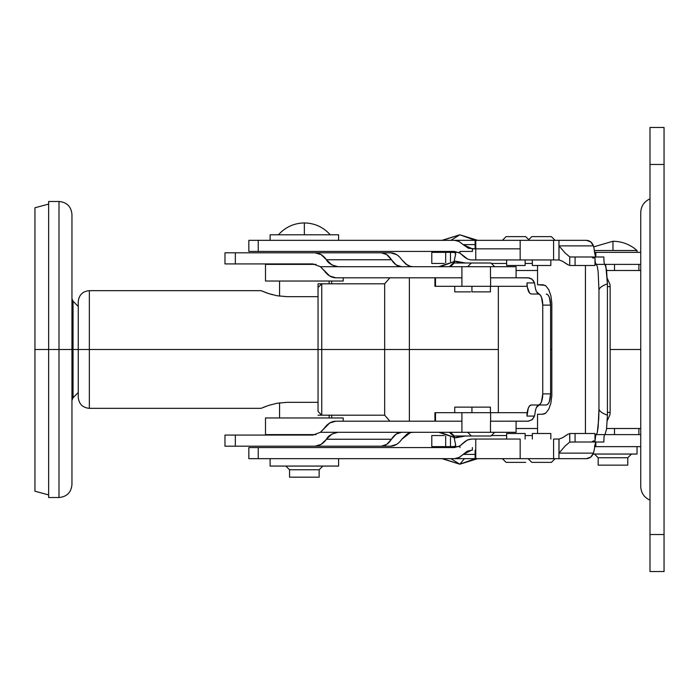 <?xml version="1.0" encoding="UTF-8"?>
<svg xmlns="http://www.w3.org/2000/svg" width="699" height="699" viewBox="0 0 699 699"><rect width="100%" height="100%" fill="white"/><g stroke="black" fill="none" stroke-linecap="round" stroke-linejoin="round"><path stroke-width="1.05" d="M71.953 400.387L73.054 397.757L78.244 392.558L78.244 349.5L78.244 392.558L78.244 349.5L73.054 349.5L73.054 301.243L73.054 349.5L71.953 349.5L71.953 484.573L71.953 349.5L59.004 349.5L59.004 497.522L59.004 349.5L34.95 349.5L34.95 491.231L34.95 349.5L34.95 491.231L48.642 494.901M48.642 204.099L34.95 207.769L34.95 349.5L48.642 349.5L48.642 497.522L59.004 497.522C66.868 496.753 71.184 492.437 71.953 484.573L71.953 214.427C71.184 206.563 66.868 202.247 59.004 201.478L48.642 201.478L48.642 497.522L48.642 349.5L59.004 349.5L59.004 497.522L59.004 349.5L73.054 349.5L73.054 397.757L73.054 349.5L78.244 349.5L78.244 306.442L73.054 301.243L71.953 298.613M263.051 407.491L268.643 405.411L261.059 408.338L89.35 408.338C82.604 407.683 78.908 403.978 78.244 397.242L78.244 349.5L89.35 349.5L89.35 408.338L89.35 349.5L89.35 408.338L89.35 349.5L318.045 349.5L78.244 349.5L78.244 306.442L78.244 397.242L78.244 301.758C78.908 295.022 82.604 291.317 89.35 290.662L261.059 290.662L263.06 291.509M73.054 349.5L73.054 301.243L73.054 349.5M71.953 349.5L71.953 214.427L71.953 349.5M59.004 349.5L59.004 201.478L59.004 349.5M34.95 349.5L34.95 207.769L34.95 349.5M649.991 571.537L649.991 127.463L664.05 127.463L649.991 127.463L649.991 164.475L664.05 164.475L664.05 127.463L664.05 164.475L649.991 164.475L649.991 571.537L664.05 571.537L664.05 534.525L649.991 534.525L664.05 534.525L664.05 164.475L664.05 571.537L649.991 571.537M640.738 212.767L640.738 486.233M640.738 259.993L640.738 439.007M602.739 264.388L638.886 264.388L638.886 270.496L638.886 264.388L640.738 264.388M614.5 264.388L614.5 270.496L614.5 264.388L638.886 264.388M569.755 442.056L565.01 446.128L569.755 442.056L569.755 433.502L575.076 433.502L575.076 442.013L575.076 433.502L594.989 433.502L594.989 441.392L593.486 440.877L591.686 442.013L575.076 442.013L603.831 442.013L604.041 436.779L603.831 442.013L591.686 442.013L593.486 440.877L594.989 441.392L595.766 434.612L604.985 434.612L606.531 429.195L607.431 415.206C601.813 413.074 598.991 410.907 598.964 408.705L598.161 427.028L597.278 432.646L596.23 434.612L614.5 434.612L614.5 428.504L614.5 434.612L638.886 434.612L638.886 428.504L638.886 434.612L604.985 434.612L606.531 429.195L607.431 415.206L607.431 283.794L605.806 265.777L604.985 264.388L596.23 264.388L597.278 266.354L598.161 271.972L598.964 290.295C598.964 288.093 601.787 285.926 607.431 283.794L607.431 415.206C601.787 413.074 598.964 410.907 598.964 408.705L598.964 290.295L598.964 408.705L598.755 418.622L597.278 432.646L595.242 436.569L594.989 441.392L594.989 433.502L569.676 433.502L569.755 442.056L575.076 442.013L569.851 442.013M640.738 434.612L638.886 434.612M438.797 266.703L455.451 261.146L464.721 262.999L455.451 261.146L449.352 266.703L455.451 261.146L459.426 262.999L455.451 261.146L440.178 266.703L455.451 261.146L465.412 262.999M464.721 436.001L455.451 437.854L440.178 432.297L455.451 437.854L459.426 436.001L455.451 437.854L464.721 436.001M449.352 432.297L455.451 437.854L449.352 432.297M470.977 436.001L454.184 436.001L471.371 436.001L467.675 432.297L516.08 432.297L516.08 421.2L528.025 421.2L532.026 419.784L534.508 416.088L527.002 416.088L528.261 408.242L529.65 405.839L531.292 404.992L538.457 404.992L540.1 404.144L541.498 401.742L542.756 393.887L542.756 305.113L541.498 297.258L540.1 294.856L538.457 294.008L531.292 294.008L529.65 293.161L527.326 287.158L527.002 282.912L534.508 282.912L532.026 279.216L528.025 277.8L490.611 277.8L490.611 286.31L527.002 286.31L527.002 282.912L527.002 286.31L490.611 286.31L490.611 277.8L516.08 277.8L490.488 277.8L516.08 277.8L516.08 266.703L516.08 277.8L529.239 277.922L531.52 278.849L533.354 280.587L534.508 282.912L527.002 282.912C527.273 289.604 528.706 293.3 531.292 294.008L538.457 294.008A11.105 4.299 90 0 1 542.756 305.113L550.602 305.113L550.602 393.887L542.756 393.887L542.756 305.113L550.602 305.113L549.344 297.258L547.955 294.856L546.303 294.008C548.916 294.681 550.349 298.386 550.602 305.113L550.602 393.887L542.756 393.887A11.105 4.299 90 0 1 538.457 404.992L531.292 404.992A11.105 4.299 -90 0 0 527.002 416.088L527.002 412.69L527.002 416.088L534.508 416.088L532.507 419.374L528.636 421.165L490.611 421.2L516.08 421.2L516.08 432.297L490.488 432.297L490.488 421.2L516.08 421.2L490.488 421.2L490.488 432.297L461.917 432.297L467.657 432.297L471.371 436.001L490.986 436.001L471.371 436.001L467.675 432.297M471.93 412.69L471.93 407.133L490.427 407.133L471.93 407.133L471.93 412.69L471.93 407.133L454.734 407.133L470.584 407.133M454.184 436.001L450.479 432.297M454.734 412.69L454.734 407.133M434.927 412.69L461.917 412.69L461.917 421.2L335.808 421.2L461.917 421.2L461.917 412.69L490.611 412.69L490.611 421.2L490.611 412.69L527.002 412.69L435.503 412.69L435.503 421.2L435.503 412.69L434.927 412.69L434.927 421.2M467.675 266.703L471.371 262.999L490.986 262.999L494.682 266.703L490.986 262.999L471.371 262.999L467.675 266.703L320.422 266.703L329.71 276.009L335.808 277.8L461.917 277.8L335.808 277.8C331.501 277.713 327.682 275.406 324.353 270.863L320.422 266.703L337.923 266.703L331.824 264.912L321.112 254.611L315.022 252.82L224.973 252.82L235.336 252.82L235.336 263.925L235.336 252.82L381.392 252.82L386.748 254.611L396.167 264.912L401.523 266.703C397.74 266.616 394.385 264.301 391.457 259.757C388.53 255.222 385.175 252.907 381.392 252.82L315.022 252.82C319.321 252.907 323.139 255.222 326.468 259.757L391.457 259.757L326.468 259.757C327.962 263.051 331.772 265.367 337.923 266.703L461.917 266.703L461.917 286.31L490.611 286.31L461.917 286.31L461.917 266.703L516.08 266.703L467.657 266.703L471.371 262.999L454.184 262.999L450.479 266.703L454.184 262.999L470.977 262.999M490.427 291.867L490.427 286.31L490.427 291.867L471.93 291.867L471.93 286.31M454.734 286.31L454.734 291.867L454.734 286.31L454.734 291.867L470.584 291.867M434.927 286.31L434.927 277.8L434.927 286.31L461.917 286.31L434.927 286.31L434.927 277.8M490.488 266.703L490.488 277.8L490.488 266.703M224.973 263.925L312.899 263.925L320.422 266.703L312.899 263.925L224.973 263.925L224.973 252.82M410.322 266.354L413.196 266.703L410.322 266.354L407.054 264.93L401.811 259.757L405.804 264.056L410.322 266.354M396.595 254.611L390.662 252.82C394.848 252.907 398.57 255.222 401.811 259.757M349.552 252.82L390.662 252.82M435.503 277.8L435.503 286.31L435.503 277.8M498.343 412.69L498.343 286.31L498.343 412.69M534.936 413.799L534.508 416.088L534.936 413.799C535.6 408.225 537.007 405.289 539.147 404.992L536.439 407.465M546.303 404.992L547.955 404.144L549.344 401.742L550.602 393.887C550.349 400.614 548.916 404.319 546.303 404.992L538.457 404.992L546.303 404.992M534.936 285.201L534.508 282.912L534.936 285.201C535.6 290.775 537.007 293.711 539.147 294.008L536.439 291.535M539.147 294.008L531.292 294.008M337.923 432.297L461.917 432.297L461.917 421.2L461.917 432.297L320.422 432.297L337.923 432.297L331.824 434.088L326.468 439.243C323.139 443.778 319.321 446.093 315.022 446.18L321.112 444.389L326.468 439.243C327.962 435.94 331.78 433.633 337.923 432.297M335.808 421.2L329.71 422.991L320.422 432.297L312.899 435.075L224.973 435.075L235.336 435.075L235.336 446.18L235.336 435.075L312.899 435.075L320.422 432.297L324.353 428.137C327.682 423.594 331.501 421.287 335.808 421.2M224.973 446.18L315.022 446.18L224.973 446.18L224.973 435.075M401.811 439.243L410.322 432.646L413.196 432.297L410.322 432.297L407.054 434.07L401.811 439.243C398.57 443.778 394.848 446.093 390.662 446.18L396.595 444.389M349.552 446.18L390.662 446.18M401.523 432.297L396.167 434.088L386.748 444.389L381.392 446.18L315.022 446.18L381.392 446.18C385.175 446.093 388.53 443.778 391.457 439.243L326.468 439.243L391.457 439.243C394.385 434.699 397.74 432.384 401.523 432.297M490.427 412.69L490.427 407.133L490.427 412.69M490.986 436.001L494.682 432.297L490.986 436.001M268.643 405.411L276.953 403.271L286.957 402.327L318.045 402.327L286.957 402.327L276.953 403.271L268.643 405.411M89.35 349.5L89.35 290.662L89.35 349.5M78.244 349.5L78.244 301.758L78.244 349.5M276.953 295.729L286.957 296.673L318.045 296.673L286.957 296.673L276.97 295.729L268.652 293.589L261.059 290.662L267.175 293.091M276.97 295.729L268.652 293.589M268.661 293.589L272.593 294.742M664.05 256.952L664.05 442.013M389.902 421.2L384.66 415.189L321.75 415.189L318.045 411.484L318.045 349.5L321.75 349.5L321.75 283.811L321.75 415.189L321.75 349.5L384.66 349.5L384.66 415.189L384.66 349.5L384.66 415.189L384.66 349.5L409.378 349.5L409.378 277.8L409.378 349.5L498.343 349.5L409.378 349.5L409.378 421.2L409.378 349.5L321.75 349.5L321.75 415.189L321.75 349.5L318.045 349.5L318.045 411.484L318.045 287.516L321.75 283.811L384.66 283.811L389.902 277.8M640.738 349.5L610.148 349.5L640.738 349.5M551.826 349.5L550.602 349.5L551.826 349.5M384.66 349.5L384.66 283.811L384.66 349.5M321.75 349.5L321.75 283.811L321.75 349.5M318.045 349.5L318.045 287.516L318.045 349.5M664.05 349.5L664.05 256.987L664.05 349.5M612.979 250.513L612.979 241.26L593.739 246.852L612.979 241.26C622.136 241.382 630.157 244.467 637.034 250.513L612.979 250.513L637.034 250.513C630.157 244.467 622.136 241.382 612.979 241.26L612.979 250.513L594.22 250.513M464.433 458.666L459.82 464.215L475.268 458.666L459.82 464.215L450.89 458.666L459.82 464.215L464.433 458.666M278.447 234.785C285.375 227.096 294.008 223.156 304.353 222.937C314.699 223.156 323.331 227.096 330.26 234.785C323.331 227.096 314.699 223.156 304.353 222.937C294.008 223.156 285.375 227.096 278.447 234.785L304.353 234.785L304.353 222.937L304.353 234.785L330.26 234.785M637.034 252.356L637.034 250.513L637.034 252.356L594.534 252.356L640.625 252.356M593.093 454.044L637.034 454.044L637.034 446.644L637.034 454.044L593.101 454.044M598.178 457.74L627.781 457.74L631.485 454.044L627.781 457.74L598.178 457.74L598.178 465.141L627.781 465.141L627.781 457.74L627.781 465.141L598.178 465.141L598.178 457.74L594.482 454.044L598.178 457.74M431.79 446.644L431.79 435.538L431.79 446.644L458.561 446.644L450.488 446.644L450.488 437.408L450.488 446.644L445.682 446.644L445.682 436.08L445.682 446.644L431.79 446.644M431.79 263.462L431.79 252.356L458.561 252.356L431.79 252.356L431.79 263.462L444.354 263.462L431.79 263.462M343.209 417.958L265.498 417.958L265.498 434.612L316.027 434.612L265.498 434.612L265.498 417.958L343.209 417.958L343.209 421.2L343.209 417.958M316.027 264.388L265.498 264.388L265.498 281.042L343.209 281.042L343.209 277.8L343.209 281.042L265.498 281.042L265.498 264.388L316.027 264.388M331.693 417.958L331.693 415.189L331.693 417.958M331.693 283.811L331.693 281.042L331.693 283.811M450.89 240.334L459.82 234.785L442.581 240.334L475.268 240.334L459.82 234.785L450.89 240.334M459.82 234.785L441.978 240.334L459.82 234.785L475.268 240.334L477.662 240.334L459.785 234.785M445.018 251.43L445.018 252.356L445.018 251.43M442.581 458.666L459.82 464.215L442.581 458.666M338.587 234.785L270.12 234.785L270.12 240.334L270.12 234.785L338.587 234.785L338.587 240.334L338.587 234.785M285.847 466.067L289.552 469.772L319.155 469.772L289.552 469.772L289.552 477.172L319.155 477.172L319.155 469.772L321.924 466.993M270.12 458.666L270.12 466.067L338.587 466.067L338.587 458.666L338.587 466.067L270.12 466.067L270.12 458.666M550.838 433.502L550.838 439.051L550.838 433.502L532.332 433.502L532.332 439.051L532.332 433.502L550.838 433.502M531.782 462.371L528.077 458.666L531.782 462.371L551.397 462.371L531.782 462.371M555.093 458.666L551.397 462.371L555.093 458.666M506.644 439.051L506.644 433.502L506.644 439.051M525.141 433.502L525.141 439.051L525.141 433.502L506.644 433.502L525.141 433.502M506.085 462.371L502.389 458.666L506.085 462.371L525.7 462.371L506.085 462.371M475.119 450.156L475.119 458.666L475.766 458.666L475.766 439.051L471.607 439.051L468.4 439.61L465.324 441.252L459.951 445.892L459.951 447.57L459.951 445.892L454.455 447.57L248.844 447.57L248.844 458.666L258.237 458.666L258.237 447.57L454.455 447.57L459.951 445.892L467.15 440.134L471.607 439.051L475.766 439.051L475.766 458.666L475.119 458.666L475.119 450.156M550.838 265.498L550.838 259.949L550.838 265.498L532.332 265.498L532.332 259.949L532.332 265.498M551.397 236.629L531.782 236.629L528.077 240.334L531.782 236.629L551.397 236.629L555.093 240.334L551.397 236.629M506.644 259.949L506.644 265.498L506.644 259.949M525.141 265.498L525.141 259.949L525.141 265.498L506.644 265.498M528.741 239.67L525.7 236.629L506.085 236.629L502.389 240.334L506.085 236.629L525.7 236.629L528.392 239.329M475.119 248.844L475.119 240.334L248.844 240.334L248.844 251.43L248.844 240.334L258.237 240.334L258.237 251.43L248.844 251.43L258.237 251.43L258.237 240.334L454.533 240.334L458.981 241.417L463.096 244.589L458.981 241.417L454.533 240.334L475.119 240.334L475.119 248.844M445.018 446.644L445.018 447.57L445.018 446.644M279.556 402.851L279.556 417.958L279.556 402.851M329.15 417.958L329.15 415.189L318.045 415.189L329.15 415.189L329.15 417.958M318.045 296.673L318.045 283.811L329.15 283.811L329.15 281.042L279.556 281.042L279.556 296.149L279.556 281.042M329.15 281.042L329.15 283.811L318.045 283.811M640.738 446.644L595.854 446.644L595.854 442.013L595.854 446.644L594.534 446.644L640.625 446.644M454.533 458.666L475.119 458.666L454.533 458.666L459.593 457.251L467.212 451.239L471.659 450.156L463.096 454.411L458.981 457.583L455.18 458.649L258.237 458.666L454.533 458.666M248.844 458.666L258.237 458.666L258.237 447.57L248.844 447.57L248.844 458.666M604.556 264.388L604.041 262.204L604.556 264.388M603.831 257.005L604.041 262.221M595.679 256.987L594.928 254.375L595.679 256.987M594.613 446.277L595.679 442.013L593.993 450.925M604.041 436.779L604.556 434.612L604.041 436.779M585.43 433.502L585.43 265.498L585.43 433.502M569.851 256.987L575.076 256.987L569.755 256.944L569.676 265.498L594.989 265.498L594.989 257.651M595.766 264.388L595.242 262.431L597.278 266.354L598.161 271.972L598.964 290.295C598.991 288.093 601.813 285.926 607.431 283.794L606.531 269.805L604.985 264.388L596.23 264.388M544.958 413.633L542.669 414.271L537.54 414.262L537.54 433.502L537.54 414.262L542.345 414.262L545.779 413.083L548.767 409.177L550.882 403.113L551.826 395.756L551.826 303.244L550.917 295.834L548.802 289.736L545.797 285.847L542.345 284.738L537.54 284.738L537.54 265.498L537.54 284.738L544.984 285.314M569.755 256.944L565.01 252.872L559.017 245.882L593.451 245.882C592.114 242.378 589.755 240.526 586.382 240.334L553.573 240.334L553.573 248.844L553.573 240.334L558.964 240.334L558.964 259.949L553.582 259.949L553.582 248.844L553.582 259.949L520.17 259.949L520.17 248.844L520.17 259.949L475.766 259.949L475.766 248.844L520.17 248.844L475.766 248.844L475.766 259.949L470.96 259.923L467.771 259.146L459.951 253.108L454.455 251.43L258.237 251.43L454.455 251.43L459.951 253.108L459.951 251.43L459.951 253.108L464.73 257.293L467.771 259.146L470.96 259.923L559.017 259.949L559.017 245.882L593.451 245.882L590.69 241.854L586.382 240.334L558.964 240.334L558.964 259.949L559.017 245.882L565.01 252.872L569.755 256.944L569.755 265.498L594.989 265.498L594.989 257.608L593.136 258.097L591.686 256.987L603.831 256.987L575.076 256.987L591.686 256.987L593.136 258.097L594.989 257.608L595.242 262.431M475.766 248.844L468.461 248.294L463.096 244.589L475.119 244.589L463.096 244.589L472.375 248.844L472.375 251.43L472.41 248.844L472.41 251.43L472.375 248.844L475.766 248.844L475.766 240.334L520.17 240.334L520.17 248.844L475.766 248.844L475.766 240.334L475.119 240.334L520.17 240.334L520.17 248.844L475.766 248.844M553.573 240.334L520.17 240.334L553.573 240.334M459.951 251.43L472.375 251.43L459.951 251.43M593.993 248.075L594.613 252.723M575.076 256.987L575.076 265.498L575.076 256.987M568.593 265.104L562.415 261.208L559.017 259.949L562.415 261.208L567.623 264.572M594.622 252.758L594.928 254.375L594.622 252.758M593.451 245.882L593.984 248.014L593.451 245.882M607.3 286.634L610.087 286.634M607.23 278.281L609.93 284.24L610.148 286.634L607.431 286.634M607.431 412.366L610.148 412.366L610.148 286.634M562.415 437.792L559.017 439.051L553.582 439.051L553.582 450.156L553.582 439.051L558.964 439.051L558.964 458.666L553.573 458.666L553.573 450.156L553.573 458.666L520.17 458.666L520.17 439.051L520.17 458.666L586.382 458.666C589.755 458.474 592.114 456.622 593.451 453.118L593.984 450.986L593.451 453.118L559.017 453.118L558.964 439.051L558.964 458.666L586.382 458.666L590.69 457.146L593.451 453.118L559.017 453.118L559.017 439.051L562.415 437.792L568.593 433.896M472.41 450.156L472.375 447.57L472.41 450.156M520.17 439.051L475.766 439.051L520.17 439.051M475.119 454.411L463.096 454.411L475.119 454.411M520.17 458.666L475.766 458.666L520.17 458.666M565.01 446.128L559.017 453.118L565.01 446.128M564.74 436.29L567.623 434.428M610.087 412.366L607.3 412.366M543.228 284.738L542.345 284.738M551.826 395.756L551.826 303.244M322.859 466.067L319.155 469.772L319.155 477.172L289.552 477.172L289.552 469.772L286.773 466.993M272.732 234.785L270.12 234.785M322.667 234.785L280.421 234.785M340.247 281.042L343.209 281.042M445.682 262.92L445.682 252.356L445.682 262.92M455.704 253.859L454.455 252.47L450.488 252.356L450.488 261.592L450.488 252.356L454.455 252.47L455.704 253.859L454.158 261.181L455.713 253.711M491.449 435.538L506.644 435.538L491.449 435.538M525.141 435.538L532.332 435.538L525.141 435.538M532.332 263.462L525.141 263.462L532.332 263.462M506.644 263.462L491.449 263.462L506.644 263.462M640.738 252.356L595.854 252.356L595.854 256.987L595.854 252.356L594.534 252.356M444.354 435.538L431.79 435.538L444.354 435.538M455.704 445.158L454.446 446.53L455.704 445.158L454.158 437.819L455.713 445.324M454.446 446.53L450.488 446.644L454.446 446.53M649.991 500.143C644.12 497.443 641.035 492.874 640.738 486.425M649.991 198.857C644.12 201.557 641.035 206.126 640.738 212.575M465.412 436.001L455.451 437.854L438.797 432.297M454.184 262.999L450.479 266.703M640.738 428.504L606.627 428.504M537.54 428.504L516.08 428.504M640.738 270.496L606.618 270.496M537.54 270.496L516.08 270.496M477.662 458.666L459.82 464.215L441.978 458.666M607.239 420.711L609.93 414.76L610.148 412.366"/></g></svg>
